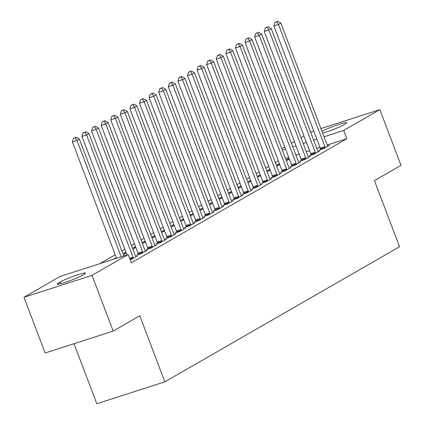 <?xml version="1.0" encoding="UTF-8"?>
<svg xmlns="http://www.w3.org/2000/svg" width="425" height="425" viewBox="0 0 425 425"><rect width="100%" height="100%" fill="white"/><g stroke="black" fill="none" stroke-linecap="round" stroke-linejoin="round"><path stroke-width="0.64" d="M278.343 160.873L275.379 162.578M268.749 166.398L265.784 168.103M259.154 171.923L256.19 173.628M249.56 177.448L246.596 179.153M239.966 182.968L237.001 184.678M230.371 188.493L227.407 190.198M220.777 194.018L217.812 195.723M211.183 199.543L208.218 201.248M201.588 205.068L198.624 206.773M191.994 210.593L189.029 212.298M182.399 216.113L179.435 217.818M172.805 221.637L169.841 223.343M163.211 227.163L160.246 228.868M153.616 232.688L150.652 234.393M144.022 238.212L141.058 239.918M134.428 243.732L131.463 245.438M124.833 249.257L121.869 250.962M115.239 254.782L99.801 263.67M281.839 148.798L284.798 147.093M291.433 143.273L294.392 141.567M301.027 137.753L303.987 136.048M310.622 132.228L313.735 130.921M74.008 343.703L96.82 403.75L164.857 381.847L399.537 246.728L374.446 180.673L401.019 165.373L379.849 109.634L343.676 130.459L324.041 136.781M164.857 381.847L139.767 315.791L113.188 331.091L45.151 352.994L23.981 297.261L60.148 276.436L128.191 254.527L92.018 275.352L23.981 297.261M276.76 166.218L279.762 164.608M276.436 165.357L279.48 163.88M310.962 154.812L309.411 155.704L314.006 154.222L319.765 150.912L318.001 151.475M257.571 177.262L260.573 175.658M257.247 176.407L260.291 174.925M291.773 165.856L290.222 166.754L294.817 165.272L300.576 161.957L298.812 162.525M238.383 188.312L241.384 186.702M238.058 187.452L241.102 185.975M272.584 176.906L271.033 177.799L275.628 176.322L281.387 173.007L279.623 173.57M219.194 199.362L222.195 197.752M218.87 198.502L221.914 197.025M253.396 187.956L251.844 188.849L256.44 187.367L262.198 184.052L260.435 184.62M200.005 210.407L203.007 208.803M199.681 209.546L202.725 208.069M234.207 199.001L232.656 199.893L237.251 198.417L243.01 195.102L241.246 195.67M180.816 221.457L183.818 219.847M180.492 220.596L183.536 219.119M215.018 210.051L213.467 210.943L218.062 209.461L223.821 206.152L222.057 206.715M161.627 232.502L164.629 230.897M161.303 231.646L164.347 230.164M195.829 221.096L194.278 221.993L198.873 220.511L204.632 217.196L202.868 217.765M142.439 243.552L145.44 241.942M142.115 242.691L145.159 241.214M176.641 232.146L175.089 233.038L179.685 231.561L185.443 228.246L183.68 228.815M123.25 254.602L126.252 252.992M122.926 253.741L125.97 252.264M157.452 243.196L155.901 244.088L160.496 242.606L166.255 239.291L164.491 239.859M138.263 254.24L136.712 255.138L141.307 253.656L147.066 250.341L145.302 250.909M128.191 254.527L131.325 262.788L346.816 138.72L327.181 145.042M319.977 147.358L316.763 148.394M309.559 150.716L306.34 151.746M299.142 154.068L295.922 155.104M288.724 157.42L285.504 158.456M130.146 259.686L131.713 259.181L137.472 255.866L135.708 256.434M147.857 248.715L146.306 249.613L150.902 248.131L156.66 244.816L154.897 245.384M113.135 259.377L116.376 257.784M167.046 237.671L165.495 238.563L170.09 237.086L175.849 233.771L174.085 234.334M132.844 249.077L135.846 247.467M132.52 248.216L135.564 246.739M186.235 226.621L184.684 227.518L189.279 226.036L195.038 222.721L193.274 223.29M152.033 238.027L155.035 236.422M151.709 237.166L154.753 235.689M205.424 215.576L203.873 216.468L208.468 214.986L214.227 211.671L212.463 212.24M171.222 226.982L174.223 225.372M170.898 226.121L173.942 224.644M224.613 204.526L223.061 205.418L227.657 203.942L233.415 200.627L231.652 201.19M190.411 215.932L193.412 214.322M190.087 215.071L193.131 213.594M243.801 193.476L242.25 194.374L246.845 192.892L252.604 189.577L250.84 190.145M209.599 204.882L212.601 203.278M209.275 204.027L212.319 202.544M262.99 182.431L261.439 183.324L266.034 181.842L271.793 178.532L270.029 179.095M228.788 193.837L231.79 192.227M228.464 192.977L231.508 191.5M282.179 171.381L280.627 172.274L285.223 170.797L290.982 167.482L289.218 168.05M247.977 182.787L250.978 181.178M247.653 181.927L250.697 180.45M301.368 160.337L299.816 161.229L304.412 159.747L310.17 156.432L308.407 157M267.166 171.742L270.167 170.133M266.842 170.882L269.886 169.405M320.556 149.287L319.005 150.179L323.6 148.702L329.359 145.387L327.595 145.95M286.354 160.692L289.356 159.083M286.03 159.832L289.074 158.355M321.975 131.341A14.19 1.291 159.2 0 1 336.68 125.184A14.19 1.291 159.2 0 1 346.625 122.729A14.19 1.291 159.2 0 1 345.127 123.983L343.4 124.977A14.19 1.291 159.2 0 1 322.665 133.158M316.843 139.102L313.623 140.138M306.425 142.455L303.206 143.491M296.002 145.812L292.788 146.848M285.584 149.164L282.37 150.2M320.933 128.605L379.849 109.634M113.188 331.091L92.018 275.352M346.816 138.72L343.676 130.459M82.238 275.336A14.19 1.291 159.2 0 1 67.532 281.578A14.19 1.291 159.2 0 1 57.205 284.166A14.19 1.291 159.2 0 1 58.703 282.917L60.43 281.918A14.19 1.291 159.2 0 1 75.135 275.682A14.19 1.291 159.2 0 1 85.462 273.094A14.19 1.291 159.2 0 1 83.969 274.343L82.238 275.336M115.467 258.623L115.287 258.14M125.242 253.571L124.881 252.615M134.837 248.046L134.475 247.09M144.431 242.521L144.07 241.565M154.025 237.001L153.664 236.04M163.62 231.476L163.258 230.52M173.214 225.951L172.853 224.995M182.808 220.426L182.447 219.47M192.403 214.901L192.042 213.945M201.997 209.382L201.636 208.42M211.592 203.857L211.23 202.9M221.186 198.332L220.825 197.375M230.78 192.807L230.419 191.85M240.375 187.282L240.013 186.325M249.969 181.762L249.608 180.8M259.563 176.237L259.202 175.281M269.158 170.712L268.797 169.756M278.752 165.187L278.391 164.231M288.347 159.662L287.985 158.706M121.162 256.79L76.968 140.457L79.369 139.076L123.765 255.956M116.562 258.273L72.372 141.939L76.968 140.457L75.289 137.806L76.25 137.254L73.451 138.396L75.289 137.806M73.451 138.396L72.372 141.939M79.369 139.076L76.25 137.254M133.264 258.283L133.206 257.948A2.215 1.089 72.2 0 0 132.982 257.141L86.562 134.938L88.963 133.556L135.384 255.76A2.215 1.089 72.2 0 0 135.745 256.488L135.915 256.758M126.979 254.92L81.967 136.414L86.562 134.938L84.883 132.281L85.845 131.729L83.045 132.871L84.883 132.281M83.045 132.871L81.967 136.414M88.963 133.556L85.845 131.729M142.858 252.763L142.8 252.423A2.215 1.089 72.2 0 0 142.577 251.616L96.156 129.412L98.558 128.031L144.978 250.235A2.215 1.089 72.2 0 0 145.339 250.962L145.509 251.233M138.327 254.612L138.205 253.906A2.215 1.089 72.2 0 0 137.982 253.098L91.561 130.889L96.156 129.412L94.478 126.756L95.439 126.204L92.639 127.351L94.478 126.756M92.639 127.351L91.561 130.889M98.558 128.031L95.439 126.204M152.453 247.238L152.394 246.904A2.215 1.089 72.2 0 0 152.171 246.091L105.751 123.887L108.152 122.506L154.572 244.71A2.215 1.089 72.2 0 0 154.934 245.443L155.104 245.714M147.921 249.093L147.799 248.381A2.215 1.089 72.2 0 0 147.576 247.573L101.155 125.37L105.751 123.887L104.072 121.231L105.033 120.679L102.234 121.826L104.072 121.231M102.234 121.826L101.155 125.37M108.152 122.506L105.033 120.679M162.047 241.713L161.989 241.379A2.215 1.089 72.2 0 0 161.766 240.566L115.345 118.363L117.746 116.981L164.167 239.185A2.215 1.089 72.2 0 0 164.528 239.918L164.698 240.189M157.516 243.567L157.393 242.856A2.215 1.089 72.2 0 0 157.17 242.048L110.75 119.845L115.345 118.363L113.666 115.712L114.628 115.159L111.828 116.301L113.666 115.712M111.828 116.301L110.75 119.845M117.746 116.981L114.628 115.159M171.642 236.188L171.583 235.854A2.215 1.089 72.2 0 0 171.36 235.041L124.939 112.838L127.341 111.456L173.761 233.665A2.215 1.089 72.2 0 0 174.123 234.393L174.292 234.664M167.11 238.042L166.988 237.336A2.215 1.089 72.2 0 0 166.765 236.523L120.344 114.32L124.939 112.838L123.261 110.187L124.222 109.634L121.422 110.776L123.261 110.187M121.422 110.776L120.344 114.32M127.341 111.456L124.222 109.634M181.236 230.663L181.178 230.329A2.215 1.089 72.2 0 0 180.954 229.521L134.534 107.318L136.935 105.937L183.356 228.14A2.215 1.089 72.2 0 0 183.717 228.868L183.887 229.139M176.704 232.518L176.582 231.811A2.215 1.089 72.2 0 0 176.359 230.998L129.938 108.795L134.534 107.318L132.855 104.662L133.817 104.109L131.017 105.251L132.855 104.662M131.017 105.251L129.938 108.795M136.935 105.937L133.817 104.109M190.83 225.144L190.772 224.804A2.215 1.089 72.2 0 0 190.549 223.996L144.128 101.793L146.529 100.412L192.95 222.615A2.215 1.089 72.2 0 0 193.311 223.343L193.481 223.614M186.299 226.992L186.177 226.286A2.215 1.089 72.2 0 0 185.953 225.473L139.533 103.27L144.128 101.793L142.449 99.137L143.411 98.584L140.611 99.732L142.449 99.137M140.611 99.732L139.533 103.27M146.529 100.412L143.411 98.584M200.425 219.619L200.366 219.284A2.215 1.089 72.2 0 0 200.143 218.471L153.722 96.268L156.124 94.887L202.544 217.09A2.215 1.089 72.2 0 0 202.906 217.823L203.076 218.094M195.893 221.473L195.771 220.761A2.215 1.089 72.2 0 0 195.548 219.953L149.127 97.75L153.722 96.268L152.044 93.612L153.005 93.059L150.206 94.207L152.044 93.612M150.206 94.207L149.127 97.75M156.124 94.887L153.005 93.059M210.019 214.094L209.961 213.759A2.215 1.089 72.2 0 0 209.738 212.946L163.317 90.743L165.718 89.362L212.139 211.565A2.215 1.089 72.2 0 0 212.5 212.298L212.67 212.569M205.488 215.948L205.365 215.236A2.215 1.089 72.2 0 0 205.142 214.428L158.722 92.225L163.317 90.743L161.638 88.092L162.6 87.539L159.8 88.682L161.638 88.092M159.8 88.682L158.722 92.225M165.718 89.362L162.6 87.539M219.613 208.569L219.555 208.234A2.215 1.089 72.2 0 0 219.332 207.421L172.911 85.218L175.312 83.837L221.733 206.045A2.215 1.089 72.2 0 0 222.094 206.773L222.264 207.044M215.082 210.423L214.96 209.716A2.215 1.089 72.2 0 0 214.737 208.903L168.316 86.7L172.911 85.218L171.232 82.567L172.194 82.014L169.394 83.157L171.232 82.567M169.394 83.157L168.316 86.7M175.312 83.837L172.194 82.014M229.208 203.044L229.149 202.709A2.215 1.089 72.2 0 0 228.926 201.902L182.506 79.698L184.907 78.317L231.327 200.52A2.215 1.089 72.2 0 0 231.689 201.248L231.859 201.519M224.676 204.898L224.554 204.191A2.215 1.089 72.2 0 0 224.331 203.378L177.91 81.175L182.506 79.698L180.827 77.042L181.788 76.489L178.989 77.632L180.827 77.042M178.989 77.632L177.91 81.175M184.907 78.317L181.788 76.489M238.802 197.524L238.744 197.184A2.215 1.089 72.2 0 0 238.521 196.377L192.1 74.173L194.501 72.792L240.922 194.995A2.215 1.089 72.2 0 0 241.283 195.723L241.453 195.994M234.271 199.373L234.148 198.666A2.215 1.089 72.2 0 0 233.925 197.853L187.505 75.65L192.1 74.173L190.421 71.517L191.383 70.964L188.583 72.112L190.421 71.517M188.583 72.112L187.505 75.65M194.501 72.792L191.383 70.964M248.397 191.999L248.338 191.664A2.215 1.089 72.2 0 0 248.115 190.852L201.694 68.648L204.096 67.267L250.516 189.47A2.215 1.089 72.2 0 0 250.877 190.203L251.048 190.474M243.865 193.853L243.743 193.141A2.215 1.089 72.2 0 0 243.52 192.334L197.099 70.13L201.694 68.648L200.016 65.992L200.977 65.439L198.178 66.587L200.016 65.992M198.178 66.587L197.099 70.13M204.096 67.267L200.977 65.439M257.991 186.474L257.933 186.139A2.215 1.089 72.2 0 0 257.709 185.327L211.289 63.123L213.69 61.742L260.111 183.945A2.215 1.089 72.2 0 0 260.472 184.678L260.642 184.949M253.459 188.328L253.337 187.616A2.215 1.089 72.2 0 0 253.114 186.809L206.693 64.605L211.289 63.123L209.61 60.472L210.572 59.92L207.772 61.062L209.61 60.472M207.772 61.062L206.693 64.605M213.69 61.742L210.572 59.92M267.585 180.949L267.527 180.614A2.215 1.089 72.2 0 0 267.304 179.802L220.883 57.598L223.284 56.217L269.705 178.426A2.215 1.089 72.2 0 0 270.066 179.153L270.236 179.424M263.054 182.803L262.932 182.097A2.215 1.089 72.2 0 0 262.708 181.284L216.288 59.08L220.883 57.598L219.204 54.947L220.166 54.395L217.366 55.537L219.204 54.947M217.366 55.537L216.288 59.08M223.284 56.217L220.166 54.395M277.18 175.424L277.121 175.089A2.215 1.089 72.2 0 0 276.898 174.282L230.477 52.078L232.879 50.697L279.299 172.901A2.215 1.089 72.2 0 0 279.661 173.628L279.831 173.899M272.648 177.278L272.526 176.572A2.215 1.089 72.2 0 0 272.303 175.759L225.882 53.555L230.477 52.078L228.799 49.422L229.76 48.87L226.961 50.012L228.799 49.422M226.961 50.012L225.882 53.555M232.879 50.697L229.76 48.87M286.774 169.904L286.716 169.564A2.215 1.089 72.2 0 0 286.493 168.757L240.072 46.553L242.473 45.172L288.894 167.376A2.215 1.089 72.2 0 0 289.255 168.103L289.425 168.374M282.243 171.753L282.12 171.047A2.215 1.089 72.2 0 0 281.897 170.234L235.477 48.03L240.072 46.553L238.393 43.897L239.355 43.345L236.555 44.492L238.393 43.897M236.555 44.492L235.477 48.03M242.473 45.172L239.355 43.345M296.368 164.379L296.31 164.045A2.215 1.089 72.2 0 0 296.087 163.232L249.666 41.028L252.067 39.647L298.488 161.851A2.215 1.089 72.2 0 0 298.849 162.584L299.019 162.855M291.837 166.233L291.715 165.522A2.215 1.089 72.2 0 0 291.492 164.714L245.071 42.511L249.666 41.028L247.988 38.372L248.949 37.82L246.149 38.967L247.988 38.372M246.149 38.967L245.071 42.511M252.067 39.647L248.949 37.82M305.963 158.854L305.904 158.52A2.215 1.089 72.2 0 0 305.681 157.707L259.261 35.503L261.662 34.122L308.082 156.326A2.215 1.089 72.2 0 0 308.444 157.059L308.614 157.33M301.431 160.708L301.309 159.997A2.215 1.089 72.2 0 0 301.086 159.189L254.665 36.986L259.261 35.503L257.582 32.852L258.543 32.3L255.744 33.442L257.582 32.852M255.744 33.442L254.665 36.986M261.662 34.122L258.543 32.3M315.557 153.329L315.499 152.995A2.215 1.089 72.2 0 0 315.276 152.182L268.855 29.978L271.256 28.597L317.677 150.801A2.215 1.089 72.2 0 0 318.038 151.534L318.208 151.805M311.026 155.183L310.903 154.477A2.215 1.089 72.2 0 0 310.68 153.664L264.26 31.461L268.855 29.978L267.176 27.328L268.138 26.775L265.338 27.917L267.176 27.328M265.338 27.917L264.26 31.461M271.256 28.597L268.138 26.775M325.152 147.804L325.093 147.47A2.215 1.089 72.2 0 0 324.87 146.662L278.449 24.459L280.851 23.078L327.271 145.281A2.215 1.089 72.2 0 0 327.632 146.009L327.803 146.28M320.62 149.658L320.498 148.952A2.215 1.089 72.2 0 0 320.275 148.139L273.854 25.936L278.449 24.459L276.771 21.802L277.732 21.25L274.933 22.392L276.771 21.802M274.933 22.392L273.854 25.936M280.851 23.078L277.732 21.25M58.703 282.917L59.155 284.107M60.43 281.918L61.083 283.634M133.206 257.948L129.891 259.016M132.982 257.141L129.593 258.23M142.8 252.423L138.205 253.906M142.577 251.616L137.982 253.098M152.394 246.904L147.799 248.381M152.171 246.091L147.576 247.573M161.989 241.379L157.393 242.856M161.766 240.566L157.17 242.048M171.583 235.854L166.988 237.336M171.36 235.041L166.765 236.523M181.178 230.329L176.582 231.811M180.954 229.521L176.359 230.998M190.772 224.804L186.177 226.286M190.549 223.996L185.953 225.473M200.366 219.284L195.771 220.761M200.143 218.471L195.548 219.953M209.961 213.759L205.365 215.236M209.738 212.946L205.142 214.428M219.555 208.234L214.96 209.716M219.332 207.421L214.737 208.903M229.149 202.709L224.554 204.191M228.926 201.902L224.331 203.378M238.744 197.184L234.148 198.666M238.521 196.377L233.925 197.853M248.338 191.664L243.743 193.141M248.115 190.852L243.52 192.334M257.933 186.139L253.337 187.616M257.709 185.327L253.114 186.809M267.527 180.614L262.932 182.097M267.304 179.802L262.708 181.284M277.121 175.089L272.526 176.572M276.898 174.282L272.303 175.759M286.716 169.564L282.12 171.047M286.493 168.757L281.897 170.234M296.31 164.045L291.715 165.522M296.087 163.232L291.492 164.714M305.904 158.52L301.309 159.997M305.681 157.707L301.086 159.189M315.499 152.995L310.903 154.477M315.276 152.182L310.68 153.664M325.093 147.47L320.498 148.952M324.87 146.662L320.275 148.139"/></g></svg>
